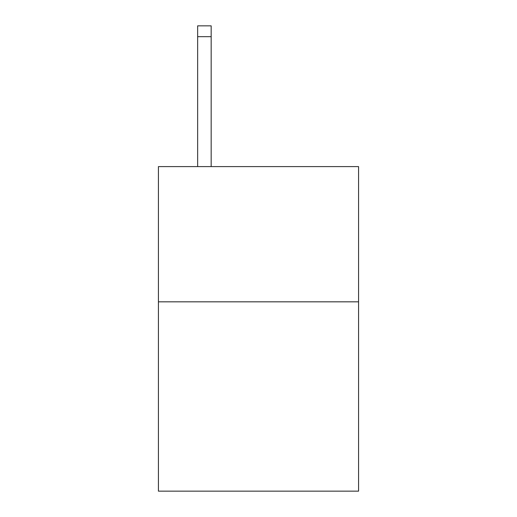 <?xml version="1.0" encoding="UTF-8"?>
<svg xmlns="http://www.w3.org/2000/svg" width="517" height="517" viewBox="0 0 517 517"><rect width="100%" height="100%" fill="white"/><g stroke="black" fill="none" stroke-linecap="round" stroke-linejoin="round"><path stroke-width="0.78" d="M358.572 301.825L358.572 491.15L158.428 491.15L158.428 166.597L358.572 166.597L358.572 301.825L158.428 301.825M211.169 166.597L211.169 36.668L197.649 36.668L197.649 25.85L211.169 25.85L211.169 36.668M197.649 166.597L197.649 36.668"/></g></svg>
